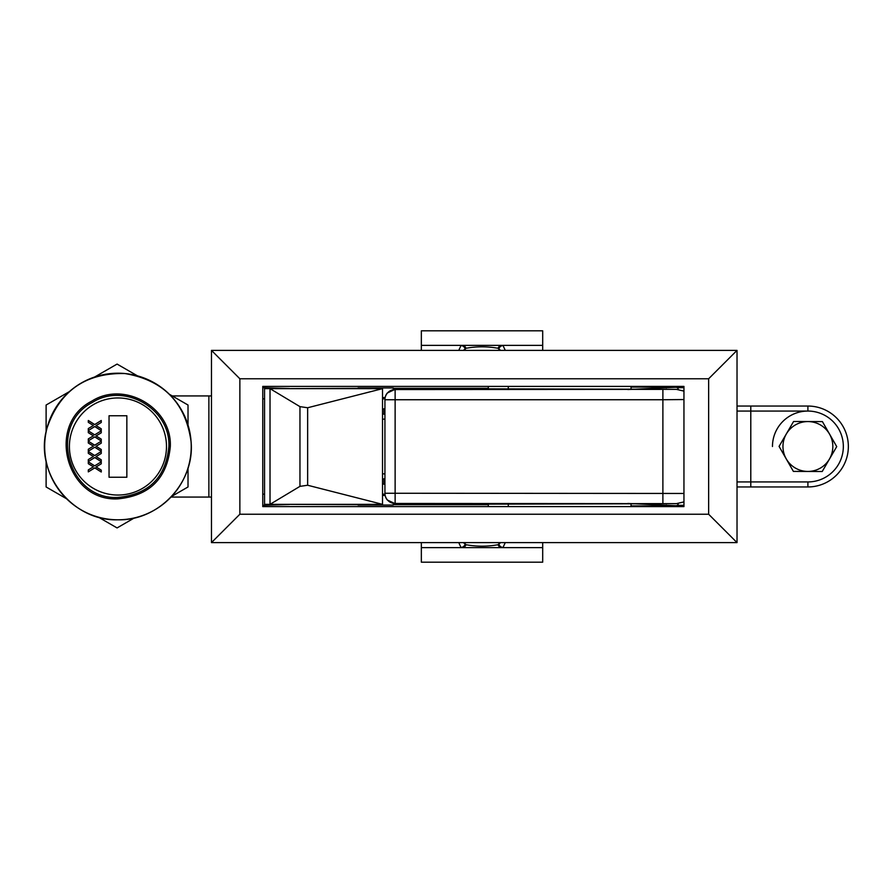 <?xml version="1.0" encoding="UTF-8"?>
<svg xmlns="http://www.w3.org/2000/svg" width="893" height="893" viewBox="0 0 893 893"><rect width="100%" height="100%" fill="white"/><g stroke="black" fill="none" stroke-linecap="round" stroke-linejoin="round"><path stroke-width="1.34" d="M289.466 388.522L262.765 387.696M677.62 505.293L683.949 505.338M683.949 387.662L677.62 387.707M708.64 378.766L737.026 350.391L211.474 350.391L239.86 378.766L708.64 378.766L708.64 514.234L239.86 514.234L239.86 378.766M239.86 514.234L211.474 542.609L737.026 542.609L708.64 514.234M737.026 542.609L737.026 350.391M262.765 506.61L683.949 506.61L683.949 386.39L262.765 386.39L262.765 506.61M211.474 350.391L211.474 542.609M631.038 389.114L631.038 387.093L666.312 387.093L666.312 387.997M666.312 505.003L666.312 505.907L631.038 505.907L631.038 503.886M382.505 495.448L385.129 495.448M358.071 504.344L358.071 505.058L393.344 505.058L393.344 503.507M382.505 397.552L385.129 397.552M358.071 388.656L358.071 387.942L393.344 387.942L393.344 389.493M393.344 388.332L488.292 388.332M289.466 388.656L358.071 388.332M358.071 504.668L289.466 504.344M262.765 505.304L289.466 504.478M488.292 504.668L393.344 504.668M299.959 486.361L270.021 504.344L382.505 504.344L307.65 485.245L299.959 486.361L299.959 406.639L270.021 388.656L382.505 388.656L307.65 407.755L299.959 406.639M264.551 494.153L264.551 388.656L270.021 388.656L270.021 504.344L264.551 504.344L264.551 494.153L262.765 494.153M382.505 484.118L384.928 484.118M384.961 494.153L382.505 494.153M264.551 398.847L262.765 398.847M382.505 388.656L382.505 504.344M382.505 408.882L384.928 408.882M384.961 398.847L382.505 398.847M508.24 388.656L508.329 386.39M488.292 388.656L488.292 386.39M508.24 504.344L508.329 506.61M488.292 504.344L488.292 506.61M683.949 501.899L676.436 503.63L395.13 503.451A10.191 10.191 180 0 1 384.928 493.26L384.928 493.427A10.203 10.191 90 0 0 387.328 500.002L395.13 503.685L410.088 504.344L635.303 503.797M410.088 504.344L408.849 504.188M384.928 478.86L382.505 478.86M737.026 411.059L807.897 411.059L807.897 406.047A40.453 40.453 0 0 1 848.35 446.5A40.453 40.453 0 0 1 807.897 486.953L737.026 486.953M395.13 503.685L395.13 493.26L683.949 493.461M683.949 391.101L676.436 389.37L395.13 389.549A10.191 10.191 180 0 0 384.928 399.74L384.928 399.573A10.203 10.191 -90 0 1 387.328 392.998L395.13 389.315L408.849 388.812M410.088 388.656L635.303 389.203M384.928 414.14L382.505 414.14M737.026 481.941L807.897 481.941L807.897 486.953A40.453 40.453 0 0 0 848.35 446.5A40.453 40.453 0 0 0 807.897 406.047L737.026 406.047M662.885 503.451L662.885 399.74L683.949 399.539M384.928 399.74L384.928 493.26L395.13 493.26L395.13 399.74L384.928 399.74M793.386 471.404L779.076 446.388L786.331 433.931L793.587 421.485L822.408 421.596L836.719 446.612L829.463 459.069L822.207 471.515L793.386 471.404M463.512 542.609L465.197 544.328A4.856 4.543 -70.1 0 1 461 547.431L458.756 542.609M462.038 547.632L461 547.431M465.197 542.609L465.197 544.328L466.034 544.719A4.856 4.365 -90 0 1 462.049 547.632M466.034 544.719C476.683 546.672 487.344 546.672 498.004 544.719A4.856 4.365 -90 0 0 501.978 547.632L503.038 547.431A4.856 4.543 -109.9 0 1 498.83 544.328L500.515 542.609M498.004 544.719L498.83 544.328L498.83 542.609M505.271 542.609L503.038 547.431M421.34 547.632L542.698 547.632L542.698 562.188L421.34 562.188L421.34 542.609M542.698 542.609L542.698 547.632M463.512 350.391L465.197 348.672A4.856 4.543 70.1 0 0 461 345.569L458.756 350.391M465.197 350.391L465.197 348.672L466.034 348.281A4.856 4.365 90 0 0 462.038 345.368L461 345.569M466.034 348.281C476.683 346.328 487.344 346.328 498.004 348.281A4.856 4.365 90 0 1 502 345.368L503.038 345.569A4.856 4.543 109.9 0 0 498.83 348.672L500.515 350.391M498.004 348.281L498.83 348.672L498.83 350.391M505.271 350.391L503.038 345.569M421.34 345.368L542.698 345.368L542.698 330.812L421.34 330.812L421.34 350.391M542.698 350.391L542.698 345.368M93.374 466.827L88.307 463.679L88.307 461.815L94.691 465.867L101.255 461.815L101.255 463.791L96.087 466.939L101.255 470.153L101.255 472.006L94.77 467.887L88.307 471.884L88.307 469.908L93.374 466.827M93.374 446.154L88.307 443.017L88.307 441.153L94.691 445.205L101.255 441.153L101.255 443.129L96.087 446.277L101.255 449.48L101.255 451.345L94.77 447.214L88.307 451.211L88.307 449.246L93.374 446.154M88.307 438.909L93.374 435.829L88.307 432.681L88.307 430.828L94.691 434.869L101.255 430.828L101.255 432.792L96.087 435.94L101.255 439.155L101.255 441.008L94.77 436.889L88.307 440.885L88.307 438.909M93.374 456.49L88.307 453.343L88.307 451.49L94.691 455.542L101.255 451.49L101.255 453.465L96.087 456.602L101.255 459.817L101.255 461.67L94.77 457.551L88.307 461.547L88.307 459.571L93.374 456.49M88.307 428.573L93.374 425.492L88.307 422.344L88.307 420.491L94.691 424.543L101.255 420.491L101.255 422.467L96.087 425.604L101.255 428.819L101.255 430.672L94.77 426.553L88.307 430.549L88.307 428.573M117.943 497.423C67.689 500.247 47.586 425.023 92.492 402.386C124.25 382.048 170.675 408.882 168.877 446.545C165.83 477.465 148.852 494.432 117.943 497.423M109.046 477.242L109.046 415.758L126.851 415.758L126.851 477.242L109.046 477.242M171.009 497.066L208.884 497.066L208.884 395.934L172.26 395.934M211.474 395.934L208.884 395.934M208.884 497.066L211.474 497.066M188.021 467.999L188.021 486.964L171.59 496.452M134.385 517.929L117.072 527.93L98.375 517.136M66.562 498.774L46.112 486.964L46.112 461.101M46.112 431.899L46.112 405.031L69.364 391.614M94.703 376.98L117.072 364.076L137.466 375.853M169.38 394.271L188.021 405.031L188.021 425.001M307.65 407.755L307.65 485.245M750.79 406.047L750.79 486.953M382.505 473.848L384.928 473.848M662.885 389.549L662.885 399.74L395.13 399.74L395.13 389.315M807.897 481.941A35.441 35.441 0 0 0 843.338 446.5A35.441 35.441 0 0 0 807.897 411.059A35.441 35.441 0 0 0 772.467 446.5M382.505 419.152L384.928 419.152M829.541 434.121A24.937 24.937 0 0 1 807.797 471.437A24.937 24.937 0 0 1 786.353 433.942A24.937 24.937 0 0 1 829.541 434.121M170.306 446.545C172.148 407.833 124.428 380.239 91.778 401.147C45.621 424.421 66.283 501.754 117.943 498.852C149.723 495.771 167.181 478.335 170.306 446.545L168.877 446.545M117.954 495.046A48.546 48.546 0 0 1 69.408 446.5A48.546 48.546 0 0 1 117.954 397.954A48.546 48.546 0 0 1 166.489 446.5A48.546 48.546 0 0 1 117.954 495.046M191.236 446.5A73.293 73.293 0 0 1 117.954 519.793A73.293 73.293 0 0 1 44.661 446.5A73.293 73.293 0 0 1 117.954 373.207A73.293 73.293 0 0 1 191.236 446.5M383.957 397.552L383.957 398.847M383.957 408.882L383.957 414.14M383.957 478.86L383.957 484.118M383.957 494.153L383.957 495.448M678.289 389.303L677.419 387.529L669.047 386.39M627.846 389.549L675.287 387.328M678.289 503.697L677.419 505.471L669.047 506.61M627.846 503.451L675.287 505.672M117.954 519.804C71.842 521.445 33.889 472.52 46.949 428.272C59.53 390.978 85.505 372.738 124.853 373.531C163.642 380.117 185.733 402.91 191.102 441.901C194.819 482.6 158.82 520.954 117.954 519.804"/></g></svg>
